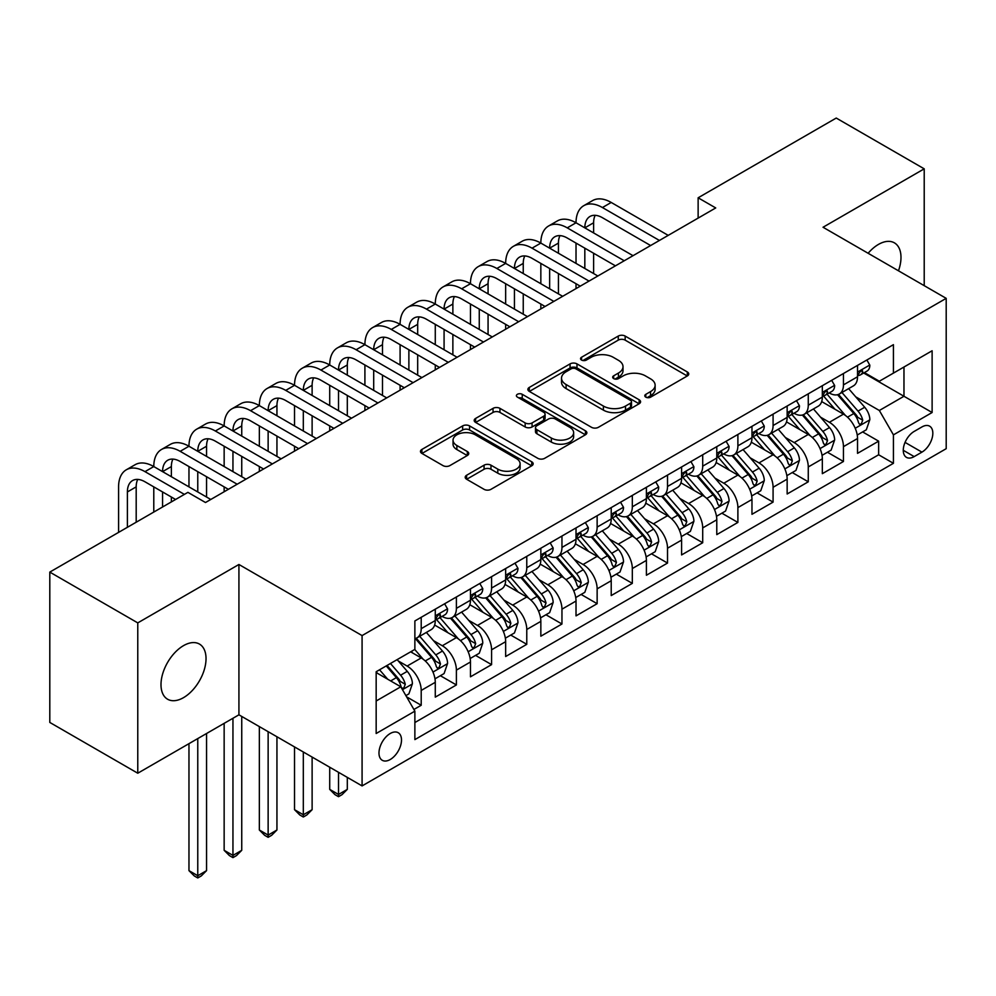 <?xml version="1.0" encoding="UTF-8"?>
<svg xmlns="http://www.w3.org/2000/svg" width="996" height="996" viewBox="0 0 996 996"><rect width="100%" height="100%" fill="white"/><g stroke="black" fill="none" stroke-linecap="round" stroke-linejoin="round"><path stroke-width="1.49" d="M645.794 397.143A3.424 1.98 0 0 0 650.637 397.143L687.327 375.953A4.88 2.826 0 0 0 688.759 373.961A4.88 2.826 0 0 0 687.327 371.969L625.164 336.075A4.88 2.826 0 0 0 618.255 336.075L581.552 357.253A3.424 1.98 0 0 0 580.556 358.66A3.424 1.98 0 0 0 581.552 360.054A3.424 1.98 0 0 0 586.395 360.054L591.138 357.303A15.625 9.026 0 0 1 613.25 357.303L618.429 360.303A15.625 9.026 0 0 1 623.01 366.677A15.625 9.026 0 0 1 618.429 373.064L613.673 375.803A3.424 1.98 0 0 0 612.677 377.198A3.424 1.98 0 0 0 613.673 378.592A3.424 1.98 0 0 0 618.516 378.592L623.259 375.853A15.625 9.026 0 0 1 645.371 375.853L650.55 378.841A15.625 9.026 0 0 1 655.131 385.228A15.625 9.026 0 0 1 650.55 391.602L645.794 394.354A3.424 1.98 0 0 0 644.798 395.748A3.424 1.98 0 0 0 645.794 397.143L645.794 394.354M183.513 697.648A31.847 18.389 120 0 0 204.317 669.586A31.847 18.389 120 0 0 199.437 644.063A31.847 18.389 120 0 0 183.513 645.645A31.847 18.389 120 0 0 162.709 673.707A31.847 18.389 120 0 0 167.589 699.229A31.847 18.389 120 0 0 183.513 697.648M898.479 270.8A31.847 18.389 120 0 0 894.383 242.837A31.847 18.389 120 0 0 878.46 244.418A31.847 18.389 120 0 0 868.126 253.27M390.233 759.512A15.924 9.188 120 0 0 400.641 745.481A15.924 9.188 120 0 0 398.201 732.72A15.924 9.188 120 0 0 390.233 733.504A15.924 9.188 120 0 0 379.837 747.535A15.924 9.188 120 0 0 382.277 760.297A15.924 9.188 120 0 0 390.233 759.512M466.626 475.254A4.88 2.826 0 0 0 465.194 477.258A4.88 2.826 0 0 0 466.626 479.25L484.068 489.322A4.88 2.826 0 0 0 490.978 489.322L531.74 465.792A4.88 2.826 0 0 0 533.159 463.787A4.88 2.826 0 0 0 531.74 461.795L469.564 425.902A4.88 2.826 0 0 0 462.654 425.902L421.906 449.433A4.88 2.826 0 0 0 420.474 451.425A4.88 2.826 0 0 0 421.906 453.429L442.971 465.593A4.88 2.826 0 0 0 449.881 465.593L467.323 455.521A4.88 2.826 0 0 0 468.755 453.529A4.88 2.826 0 0 0 467.323 451.524L456.865 445.498A13.06 7.545 0 0 1 453.043 440.157A13.06 7.545 0 0 1 461.111 433.198A13.06 7.545 0 0 1 475.353 434.829L516.277 458.459A13.06 7.545 0 0 1 520.099 463.787A13.06 7.545 0 0 1 512.044 470.759A13.06 7.545 0 0 1 497.801 469.128L490.978 465.182A4.88 2.826 0 0 0 484.068 465.182L466.626 475.254L466.626 479.25M238.928 564.483L137.772 622.886L49.8 572.102L49.8 722.436L137.772 773.22L238.928 714.817L362.083 785.919L362.083 635.585L238.928 564.483L238.928 714.817M924.213 285.653L924.213 168.834L823.045 227.25L946.2 298.352L362.083 635.585M924.213 168.834L836.242 118.051L698.134 197.793L698.134 218.099M49.8 572.102L187.908 492.36L205.5 502.519L715.726 207.94L698.134 197.793M591.487 427.296A4.88 2.826 0 0 0 598.397 427.296L639.146 403.766A4.88 2.826 0 0 0 640.577 401.774A4.88 2.826 0 0 0 639.146 399.782L576.983 363.889A4.88 2.826 0 0 0 570.073 363.889L529.312 387.419A4.88 2.826 0 0 0 527.88 389.411A4.88 2.826 0 0 0 529.312 391.403L591.487 427.296M518.767 397.877A3.424 1.98 0 0 1 522.24 398.363L522.24 394.304L585.436 430.795A4.88 2.826 0 0 1 586.868 432.787A4.88 2.826 0 0 1 585.436 434.779L544.688 458.309A4.88 2.826 0 0 1 537.778 458.309L475.602 422.416L475.602 418.432A4.88 2.826 0 0 0 474.183 420.424A4.88 2.826 0 0 0 475.602 422.416M475.602 418.432L493.045 408.36A4.88 2.826 0 0 1 499.955 408.36L525.166 422.914A4.88 2.826 0 0 0 532.076 422.914L543.654 416.228A4.88 2.826 0 0 0 545.086 414.236A4.88 2.826 0 0 0 543.654 412.244L517.397 397.093A3.424 1.98 0 0 1 516.401 395.698A3.424 1.98 0 0 1 518.505 393.868A3.424 1.98 0 0 1 522.24 394.304M413.9 709.476L421.208 705.268L406.605 696.839M398.288 660.958L407.127 666.063A19.908 11.491 60 0 1 421.208 690.44L435.277 682.31L435.277 697.138L456.392 684.949L440.381 675.711M433.484 640.64L442.311 645.744A19.908 11.491 60 0 1 456.392 670.121L470.461 661.991L470.461 676.819L491.576 664.631L475.565 655.393M468.668 620.321L477.507 625.426A19.908 11.491 60 0 1 491.576 649.803L505.657 641.673L505.657 656.513L526.772 644.325L510.761 635.075M503.852 600.015L512.691 605.107A19.908 11.491 60 0 1 526.772 629.484L540.84 621.367L540.84 636.195L561.956 624.006L545.945 614.756M539.048 579.697L547.875 584.801A19.908 11.491 60 0 1 561.956 609.179L576.024 601.049L576.024 615.877L597.139 603.688L581.129 594.45M574.231 559.379L583.071 564.483A19.908 11.491 60 0 1 597.139 588.86L611.22 580.73L611.22 595.558L632.323 583.37L616.312 574.132M609.415 539.06L618.255 544.165A19.908 11.491 60 0 1 632.323 568.542L646.404 560.412L646.404 575.252L667.519 563.064L651.509 553.813M644.611 518.754L653.438 523.846A19.908 11.491 60 0 1 667.519 548.223L681.588 540.106L681.588 554.934L702.703 542.745L686.692 533.495M679.795 498.436L688.622 503.54A19.908 11.491 60 0 1 702.703 527.917L716.784 519.788L716.784 534.615L737.887 522.427L721.876 513.189M714.979 478.117L723.818 483.222A19.908 11.491 60 0 1 737.887 507.599L751.968 499.469L751.968 514.297L773.083 502.109L757.072 492.871M750.162 457.799L759.002 462.903A19.908 11.491 60 0 1 773.083 487.281L787.151 479.151L787.151 493.991L808.266 481.803L792.256 472.552M785.358 437.493L794.186 442.585A19.908 11.491 60 0 1 808.266 466.962L822.335 458.845L822.335 473.673L843.45 461.484L843.45 446.656A19.908 11.491 -120 0 0 829.382 422.279L820.542 417.175M827.439 452.234L843.45 461.484M435.277 682.31A19.908 11.491 -120 0 0 421.208 657.933L410.651 651.832M470.461 661.991A19.908 11.491 -120 0 0 456.392 637.614L434.63 625.052M505.657 641.673A19.908 11.491 -120 0 0 491.576 617.296L469.813 604.734M540.84 621.367A19.908 11.491 -120 0 0 526.772 596.99L505.009 584.415M576.024 601.049A19.908 11.491 -120 0 0 561.956 576.672L540.193 564.11M611.22 580.73A19.908 11.491 -120 0 0 597.139 556.353L575.377 543.791M646.404 560.412A19.908 11.491 -120 0 0 632.323 536.035L610.573 523.473M681.588 540.106A19.908 11.491 -120 0 0 667.519 515.729L645.757 503.154M716.784 519.788A19.908 11.491 -120 0 0 702.703 495.41L680.94 482.848M751.968 499.469A19.908 11.491 -120 0 0 737.887 475.092L716.124 462.53M787.151 479.151A19.908 11.491 -120 0 0 773.083 454.774L751.32 442.212M822.335 458.845A19.908 11.491 -120 0 0 808.266 434.468L786.504 421.893M921.923 426.948L914.179 431.417A15.426 8.902 120 0 0 904.107 445.013A15.426 8.902 120 0 0 906.472 457.376A15.426 8.902 120 0 0 914.179 456.604L921.923 452.134A15.426 8.902 120 0 0 931.995 438.539A15.426 8.902 120 0 0 929.629 426.176A15.426 8.902 120 0 0 921.923 426.948M362.083 785.919L946.2 448.686L946.2 298.352M376.164 700.997L400.79 686.779L414.871 711.156L414.871 739.605L893.424 463.314L893.424 434.866L879.344 410.489L855.726 396.856M414.871 711.156L376.164 733.504L376.164 671.74L414.871 649.392L414.871 620.956L893.424 344.666L893.424 373.114L932.119 350.766L932.119 412.518L893.424 434.866M442.137 616.375L442.311 616.487A19.908 11.491 60 0 0 452.271 617.47L466.34 609.34A19.908 11.491 -120 0 0 470.461 600.239L470.461 588.86M477.321 596.069L477.507 596.168A19.908 11.491 60 0 0 487.455 597.152L501.536 589.034A19.908 11.491 -120 0 0 505.657 579.921L505.657 568.542M512.504 575.75L512.691 575.862A19.908 11.491 60 0 0 522.639 576.846L536.72 568.716A19.908 11.491 -120 0 0 540.84 559.603L540.84 548.223M547.688 555.432L547.875 555.544A19.908 11.491 60 0 0 557.835 556.527L571.903 548.398A19.908 11.491 -120 0 0 576.024 539.284L576.024 527.917M582.884 535.113L583.071 535.226A19.908 11.491 60 0 0 593.018 536.209L607.087 528.079A19.908 11.491 -120 0 0 611.22 518.978L611.22 507.599M618.068 514.808L618.255 514.907A19.908 11.491 60 0 0 628.202 515.891L642.283 507.773A19.908 11.491 -120 0 0 646.404 498.66L646.404 487.281M653.252 494.489L653.438 494.601A19.908 11.491 60 0 0 663.398 495.585L677.467 487.455A19.908 11.491 -120 0 0 681.588 478.341L681.588 466.962M688.448 474.171L688.622 474.283A19.908 11.491 60 0 0 698.582 475.266L712.65 467.136A19.908 11.491 -120 0 0 716.784 458.023L716.784 446.656M723.631 453.852L723.818 453.964A19.908 11.491 60 0 0 733.766 454.948L747.847 446.831A19.908 11.491 -120 0 0 751.968 437.717L751.968 426.338M758.815 433.546L759.002 433.646A19.908 11.491 60 0 0 768.949 434.63L783.03 426.512A19.908 11.491 -120 0 0 787.151 417.399L787.151 406.019M794.011 413.228L794.186 413.34A19.908 11.491 60 0 0 804.146 414.324L818.214 406.194A19.908 11.491 -120 0 0 822.335 397.08L822.335 385.701M414.871 722.536L878.646 454.774L878.646 441.166L857.531 453.354L857.531 438.526A19.908 11.491 -120 0 0 843.45 414.149L821.688 401.587M829.195 392.91L829.382 393.022A19.908 11.491 -120 0 0 839.329 394.005A19.908 11.491 -120 0 0 843.45 384.892L843.45 373.512M839.329 394.005L853.41 385.875A19.908 11.491 -120 0 0 857.531 376.762L857.531 365.395M421.208 617.296L421.208 628.675A19.908 11.491 60 0 1 417.075 637.789A19.908 11.491 60 0 1 414.871 638.598M417.075 637.789L431.156 629.659A19.908 11.491 -120 0 0 435.277 620.545L435.277 609.179M456.392 596.978L456.392 608.357A19.908 11.491 60 0 1 452.271 617.47M491.576 576.672L491.576 588.051A19.908 11.491 60 0 1 487.455 597.152M526.772 556.353L526.772 567.732A19.908 11.491 60 0 1 522.639 576.846M561.956 536.035L561.956 547.414A19.908 11.491 60 0 1 557.835 556.527M597.139 515.716L597.139 527.096A19.908 11.491 60 0 1 593.018 536.209M632.323 495.41L632.323 506.79A19.908 11.491 60 0 1 628.202 515.891M667.519 475.092L667.519 486.471A19.908 11.491 60 0 1 663.398 495.585M702.703 454.774L702.703 466.153A19.908 11.491 60 0 1 698.582 475.266M737.887 434.455L737.887 445.835A19.908 11.491 60 0 1 733.766 454.948M773.083 414.149L773.083 425.529A19.908 11.491 60 0 1 768.949 434.63M808.266 393.831L808.266 405.21A19.908 11.491 60 0 1 804.146 414.324M808.266 466.962L808.266 481.803M773.083 487.281L773.083 502.109M737.887 507.599L737.887 522.427M702.703 527.917L702.703 542.745M667.519 548.223L667.519 563.064M632.323 568.542L632.323 583.37M597.139 588.86L597.139 603.688M561.956 609.179L561.956 624.006M526.772 629.484L526.772 644.325M491.576 649.803L491.576 664.631M456.392 670.121L456.392 684.949M421.208 690.44L421.208 705.268M400.79 686.779L376.164 672.561M879.344 410.489L903.97 396.271L903.97 367.014L932.119 350.766M863.681 373.002L932.119 412.518M864.379 372.591L879.344 381.231L893.424 373.114M137.772 622.886L137.772 773.22M862.636 431.928L878.646 441.166M878.646 454.774L893.424 463.314M647.163 397.628L650.55 395.673A15.625 9.026 0 0 0 655.131 389.287L655.131 385.228M623.01 366.677L623.01 370.749A15.625 9.026 0 0 1 618.429 377.123L615.042 379.078M687.265 375.99L625.164 340.134A4.88 2.826 0 0 0 618.255 340.134L582.921 360.527M639.083 403.803L576.983 367.947A4.88 2.826 0 0 0 570.073 367.947L529.386 391.44M630.518 403.168A3.424 1.98 0 0 0 631.514 401.774A3.424 1.98 0 0 0 630.518 400.38L575.949 368.869A3.424 1.98 0 0 0 571.106 368.869L566.101 371.769A15.625 9.026 0 0 0 561.52 378.144A15.625 9.026 0 0 0 566.101 384.531L603.402 406.069A15.625 9.026 0 0 0 625.5 406.069L630.518 403.168L630.518 407.24A3.424 1.98 0 0 0 631.514 405.845L631.514 401.774M561.52 378.144L561.52 382.215A15.625 9.026 0 0 0 566.101 388.589L566.101 384.531M630.518 407.24L625.5 410.128A15.625 9.026 0 0 1 603.402 410.128L566.101 388.589M475.677 422.453L493.045 412.419L493.045 408.36M545.086 414.236L545.086 418.308A4.88 2.826 0 0 1 543.654 420.3L532.076 426.973A4.88 2.826 0 0 1 525.166 426.973L499.955 412.419A4.88 2.826 0 0 0 493.045 412.419M522.24 398.363L585.374 434.816M551.336 438.016A13.06 7.545 0 0 0 565.579 439.659A13.06 7.545 0 0 0 573.634 432.687A13.06 7.545 0 0 0 569.812 427.346L555.395 419.03A4.88 2.826 0 0 0 548.485 419.03L536.919 425.703A4.88 2.826 0 0 0 535.487 427.695A4.88 2.826 0 0 0 536.919 429.699L551.336 438.016L551.336 442.087A13.06 7.545 0 0 0 565.579 443.718A13.06 7.545 0 0 0 573.634 436.746L573.634 432.687M535.487 427.695L535.487 431.766A4.88 2.826 0 0 0 536.919 433.758L536.919 429.699M551.336 442.087L536.919 433.758M520.099 463.787L520.099 467.859A13.06 7.545 0 0 1 512.044 474.831A13.06 7.545 0 0 1 497.801 473.187L490.978 469.253A4.88 2.826 0 0 0 484.068 469.253L466.688 479.288M453.043 440.157L453.043 444.228A13.06 7.545 0 0 0 456.865 449.557L456.865 445.498M467.249 455.558L456.865 449.557M531.665 465.829L469.564 429.973A4.88 2.826 0 0 0 462.654 429.973L421.968 453.466M857.232 435.04L866.321 429.786L869.844 419.627A13.185 7.619 -120 0 0 864.702 407.252L848.629 388.639M845.405 415.432L827.029 394.155M834.947 409.244L824.29 396.894A31.598 18.239 -120 0 0 823.306 395.786M837.536 394.715L853.796 413.552A13.185 7.619 60 0 1 858.502 422.628L859.461 424.196L861.241 423.947L862.723 420.188A13.185 7.619 -120 0 0 858.017 411.111L841.944 392.499M838.495 394.416L855.962 414.647A6.723 3.884 60 0 1 857.656 417.274L862.723 420.188M866.856 360.004L869.844 365.183A13.185 7.619 60 0 1 867.118 371.022L860.432 374.882A13.185 7.619 -120 0 0 862.723 371.844L862.449 370.674M118.586 532.374L118.586 486.87A37.325 21.551 60 0 1 126.318 469.788L135.12 464.709A37.325 21.551 60 0 1 153.782 466.564A37.325 21.551 60 0 1 161.514 449.47L170.304 444.39A37.325 21.551 60 0 1 188.966 446.245A37.325 21.551 60 0 1 196.698 429.164L205.487 424.084A37.325 21.551 60 0 1 224.15 425.927A37.325 21.551 60 0 1 231.881 408.846L240.683 403.766A37.325 21.551 60 0 1 259.346 405.609A37.325 21.551 60 0 1 267.065 388.527L275.867 383.448A37.325 21.551 60 0 1 294.53 385.303A37.325 21.551 60 0 1 302.261 368.209L311.051 363.129A37.325 21.551 60 0 1 329.713 364.984A37.325 21.551 60 0 1 337.445 347.903L346.247 342.823A37.325 21.551 60 0 1 364.91 344.666A37.325 21.551 60 0 1 372.629 327.584L381.431 322.505A37.325 21.551 60 0 1 400.093 324.347A37.325 21.551 60 0 1 407.825 307.266L416.614 302.186A37.325 21.551 60 0 1 435.277 304.041A37.325 21.551 60 0 1 443.008 286.948L451.81 281.868A37.325 21.551 60 0 1 470.461 283.723A37.325 21.551 60 0 1 478.192 266.642L486.994 261.562A37.325 21.551 60 0 1 505.657 263.405A37.325 21.551 60 0 1 513.388 246.323L522.178 241.244A37.325 21.551 60 0 1 540.84 243.086A37.325 21.551 60 0 1 548.572 226.005L557.362 220.925A37.325 21.551 60 0 1 576.024 222.78A37.325 21.551 60 0 1 583.756 205.686L592.558 200.607A37.325 21.551 60 0 1 611.22 202.462L668.216 235.367M583.756 205.686A37.325 21.551 60 0 1 602.418 207.542L659.427 240.447M857.967 375.492L858.017 375.492A13.185 7.619 -120 0 0 860.432 374.882M861.017 370.861L862.723 371.844C861.889 369.852 860.482 370.674 858.502 374.284A13.185 7.619 60 0 1 857.531 376.152M650.625 245.526L602.418 217.701A24.875 14.367 -120 0 0 589.981 216.468A24.875 14.367 -120 0 0 584.826 227.86L593.616 222.78L593.616 232.94M595.185 215.323A24.875 14.367 -120 0 0 593.616 222.78M584.826 248.166L584.826 268.484M593.616 253.245L593.616 273.564M576.024 288.603L576.024 283.723M576.024 263.405L576.024 243.086M822.049 455.359L831.137 450.105L834.648 439.946A13.185 7.619 -120 0 0 829.519 427.57L813.446 408.945M810.221 435.75L791.845 414.473M799.763 429.55L789.093 417.212A31.598 18.239 -120 0 0 788.122 416.104M802.353 415.033L818.612 433.858A13.185 7.619 60 0 1 823.318 442.946L824.277 444.515L826.058 444.253L827.539 440.506A13.185 7.619 -120 0 0 822.833 431.43L806.76 412.805M803.311 414.722L820.779 434.953A6.723 3.884 60 0 1 822.472 437.58L827.539 440.506M786.852 475.665L795.953 470.423L799.464 460.264A13.185 7.619 -120 0 0 794.335 447.876L778.25 429.264M775.037 456.068L756.661 434.791M764.579 449.868L753.91 437.518A31.598 18.239 -120 0 0 752.939 436.422M767.157 435.352L783.429 454.176A13.185 7.619 60 0 1 788.122 463.265L789.081 464.821L790.861 464.572L792.343 460.824A13.185 7.619 -120 0 0 787.649 451.736L771.564 433.123M768.115 435.04L785.595 455.272A6.723 3.884 60 0 1 787.288 457.899L792.343 460.824M751.669 495.983L760.757 490.742L764.281 480.582A13.185 7.619 -120 0 0 759.139 468.195L743.066 449.582M739.841 476.374L721.465 455.11M729.383 470.187L718.726 457.836A31.598 18.239 -120 0 0 717.743 456.741M731.973 455.67L748.233 474.494A13.185 7.619 60 0 1 752.939 483.583L753.897 485.139L755.678 484.89L757.159 481.143A13.185 7.619 -120 0 0 752.453 472.054L736.38 453.441M732.932 455.359L750.399 475.59A6.723 3.884 60 0 1 752.092 478.217L757.159 481.143M716.485 516.302L725.574 511.048L729.097 500.888A13.185 7.619 -120 0 0 723.955 488.513L707.882 469.9M704.658 496.693L686.281 475.416M694.2 490.505L683.542 478.155A31.598 18.239 -120 0 0 682.559 477.047M696.789 475.976L713.049 494.813A13.185 7.619 60 0 1 717.755 503.889L718.714 505.458L720.494 505.209L721.976 501.449A13.185 7.619 -120 0 0 717.269 492.373L701.196 473.76M697.748 475.677L715.215 495.908A6.723 3.884 60 0 1 716.908 498.535L721.976 501.449M831.66 380.323L834.648 385.502A13.185 7.619 60 0 1 831.921 391.341L825.236 395.2A13.185 7.619 -120 0 0 827.539 392.163L827.253 390.992M548.572 226.005A37.325 21.551 60 0 1 567.234 227.86L576.024 222.78L633.033 255.686M567.234 227.86L624.231 260.765M822.783 395.81L822.833 395.81A13.185 7.619 -120 0 0 825.236 395.2M825.833 391.179L827.539 392.163C826.705 390.171 825.298 390.98 823.318 394.59A13.185 7.619 60 0 1 822.335 396.47M615.441 265.845L567.234 238.007A24.875 14.367 -120 0 0 554.797 236.787A24.875 14.367 -120 0 0 549.643 248.166L558.432 243.086L558.432 253.245M559.989 235.629A24.875 14.367 -120 0 0 558.432 243.086M549.643 268.484L549.643 288.803M558.432 273.564L558.432 293.882M540.84 308.909L540.84 304.041M540.84 283.723L540.84 263.405M796.476 400.641L799.464 405.82A13.185 7.619 60 0 1 796.738 411.647L790.052 415.506A13.185 7.619 -120 0 0 792.343 412.469L792.069 411.298M513.388 246.323A37.325 21.551 60 0 1 532.038 248.166L540.84 243.086L597.849 276.004M532.038 248.166L589.047 281.084M787.587 416.129L787.649 416.129A13.185 7.619 -120 0 0 790.052 415.506M790.65 411.485L792.343 412.469C791.521 410.489 790.114 411.298 788.122 414.909A13.185 7.619 60 0 1 787.151 416.789M580.245 286.163L532.038 258.325A24.875 14.367 -120 0 0 519.601 257.093A24.875 14.367 -120 0 0 514.446 268.484L523.249 263.405L523.249 273.564M524.805 255.947A24.875 14.367 -120 0 0 523.249 263.405M514.446 288.803L514.446 309.121M523.249 293.882L523.249 314.201M505.657 329.228L505.657 324.347M505.657 304.041L505.657 283.723M761.293 420.947L764.281 426.126A13.185 7.619 60 0 1 761.554 431.965L754.868 435.825A13.185 7.619 -120 0 0 757.159 432.787L756.885 431.617M478.192 266.642A37.325 21.551 60 0 1 496.855 268.484L505.657 263.405L562.653 296.322M496.855 268.484L553.863 301.402M752.403 436.447L752.453 436.447A13.185 7.619 -120 0 0 754.868 435.825M755.454 431.803L757.159 432.787C756.325 430.807 754.918 431.617 752.939 435.227A13.185 7.619 60 0 1 751.968 437.107M545.061 306.469L496.855 278.643A24.875 14.367 -120 0 0 484.417 277.411A24.875 14.367 -120 0 0 479.263 288.803L488.065 283.723L488.065 293.882M489.621 276.266A24.875 14.367 -120 0 0 488.065 283.723M479.263 309.121L479.263 329.427M488.065 314.201L488.065 334.507M470.461 349.546L470.461 344.666M470.461 324.347L470.461 304.041M726.096 441.265L729.097 446.445A13.185 7.619 60 0 1 726.358 452.284L719.672 456.143A13.185 7.619 -120 0 0 721.976 453.105L721.689 451.935M443.008 286.948A37.325 21.551 60 0 1 461.671 288.803L470.461 283.723L527.469 316.628M461.671 288.803L518.667 321.708M717.22 456.753L717.269 456.753A13.185 7.619 -120 0 0 719.672 456.143M720.27 452.122L721.976 453.105C721.141 451.113 719.735 451.935 717.755 455.546A13.185 7.619 60 0 1 716.784 457.413M509.877 326.788L461.671 298.962A24.875 14.367 -120 0 0 449.233 297.729A24.875 14.367 -120 0 0 444.079 309.121L452.869 304.041L452.869 314.201M454.425 296.584A24.875 14.367 -120 0 0 452.869 304.041M444.079 329.427L444.079 349.745M452.869 334.507L452.869 354.825M435.277 369.865L435.277 364.984M435.277 344.666L435.277 324.347M681.289 536.62L690.39 531.366L693.901 521.207A13.185 7.619 -120 0 0 688.771 508.832L672.698 490.206M669.474 517.011L651.098 495.734M659.016 510.811L648.346 498.473A31.598 18.239 -120 0 0 647.375 497.365M661.605 496.294L677.865 515.119A13.185 7.619 60 0 1 682.559 524.207L683.517 525.776L685.298 525.515L686.779 521.767A13.185 7.619 -120 0 0 682.086 512.691L666.013 494.066M662.552 495.983L680.031 516.214A6.723 3.884 60 0 1 681.725 518.841L686.779 521.767M690.913 461.584L693.901 466.763A13.185 7.619 60 0 1 691.174 472.602L684.489 476.462A13.185 7.619 -120 0 0 686.779 473.424L686.505 472.253M407.825 307.266A37.325 21.551 60 0 1 426.487 309.121L435.277 304.041L492.285 336.947M426.487 309.121L483.483 342.026M682.036 477.072L682.086 477.072A13.185 7.619 -120 0 0 684.489 476.462M685.086 472.44L686.779 473.424C685.958 471.432 684.551 472.241 682.559 475.851A13.185 7.619 60 0 1 681.588 477.731M474.694 347.106L426.487 319.268A24.875 14.367 -120 0 0 414.037 318.048A24.875 14.367 -120 0 0 408.883 329.427L417.685 324.347L417.685 334.507M419.241 316.89A24.875 14.367 -120 0 0 417.685 324.347M408.883 349.745L408.883 370.064M417.685 354.825L417.685 375.143M400.093 390.171L400.093 385.303M400.093 364.984L400.093 344.666M646.105 556.926L655.194 551.684L658.717 541.525A13.185 7.619 -120 0 0 653.588 529.137L637.502 510.525M634.278 537.33L615.914 516.053M623.832 531.129L613.163 518.779A31.598 18.239 -120 0 0 612.179 517.683M626.409 516.613L642.669 535.437A13.185 7.619 60 0 1 647.375 544.526L648.334 546.082L650.114 545.833L651.596 542.085A13.185 7.619 -120 0 0 646.902 532.997L630.817 514.384M627.368 516.302L644.848 536.533A6.723 3.884 60 0 1 646.529 539.16L651.596 542.085M655.729 481.902L658.717 487.081A13.185 7.619 60 0 1 655.99 492.908L649.305 496.767A13.185 7.619 -120 0 0 651.596 493.73L651.322 492.559M372.629 327.584A37.325 21.551 60 0 1 391.291 329.427L400.093 324.347L457.089 357.265M391.291 329.427L448.3 362.345M646.84 497.39L646.902 497.39A13.185 7.619 -120 0 0 649.305 496.767M649.89 492.746L651.596 493.73C650.774 491.75 649.367 492.559 647.375 496.17A13.185 7.619 60 0 1 646.404 498.05M439.497 367.424L391.291 339.586A24.875 14.367 -120 0 0 378.854 338.354A24.875 14.367 -120 0 0 373.699 349.745L382.501 344.666L382.501 354.825M384.058 337.208A24.875 14.367 -120 0 0 382.501 344.666M373.699 370.064L373.699 390.382M382.501 375.143L382.501 395.462M364.91 410.489L364.91 405.609M364.91 385.303L364.91 364.984M610.922 577.244L620.01 572.003L623.533 561.844A13.185 7.619 -120 0 0 618.392 549.456L602.319 530.843M599.094 557.635L580.718 536.371M588.636 551.448L577.979 539.097A31.598 18.239 -120 0 0 576.995 538.002M591.226 536.931L607.485 555.756A13.185 7.619 60 0 1 612.191 564.844L613.15 566.4L614.93 566.151L616.412 562.404A13.185 7.619 -120 0 0 611.706 553.315L595.633 534.703M592.184 536.62L609.652 556.851A6.723 3.884 60 0 1 611.345 559.478L616.412 562.404M620.545 502.208L623.533 507.387A13.185 7.619 60 0 1 620.794 513.226L614.109 517.086A13.185 7.619 -120 0 0 616.412 514.048L616.138 512.878M337.445 347.903A37.325 21.551 60 0 1 356.107 349.745L364.91 344.666L421.906 377.584M356.107 349.745L413.116 382.663M611.656 517.708L611.706 517.708A13.185 7.619 -120 0 0 614.109 517.086M614.706 513.065L616.412 514.048C615.578 512.069 614.171 512.878 612.191 516.488A13.185 7.619 60 0 1 611.22 518.368M404.314 387.73L356.107 359.905A24.875 14.367 -120 0 0 343.67 358.672A24.875 14.367 -120 0 0 338.515 370.064L347.305 364.984L347.305 375.143M348.874 357.527A24.875 14.367 -120 0 0 347.305 364.984M338.515 390.382L338.515 410.688M347.305 395.462L347.305 415.768M329.713 430.807L329.713 425.927M329.713 405.609L329.713 385.303M575.738 597.563L584.826 592.309L588.337 582.15A13.185 7.619 -120 0 0 583.208 569.774L567.135 551.162M563.91 577.954L545.534 556.677M553.452 571.766L542.783 559.416A31.598 18.239 -120 0 0 541.812 558.308M556.042 557.237L572.302 576.074A13.185 7.619 60 0 1 576.995 585.15L577.954 586.719L579.747 586.47L581.228 582.71A13.185 7.619 -120 0 0 576.522 573.634L560.449 555.021M556.988 556.938L574.468 577.17A6.723 3.884 60 0 1 576.161 579.797L581.228 582.71M585.349 522.527L588.337 527.706A13.185 7.619 60 0 1 585.611 533.545L578.925 537.404A13.185 7.619 -120 0 0 581.228 534.366L580.942 533.196M302.261 368.209A37.325 21.551 60 0 1 320.924 370.064L329.713 364.984L386.722 397.89M320.924 370.064L377.92 402.969M576.472 538.014L576.522 538.014A13.185 7.619 -120 0 0 578.925 537.404M579.523 533.383L581.228 534.366C580.394 532.374 578.987 533.196 576.995 536.807A13.185 7.619 60 0 1 576.024 538.674M369.13 408.049L320.924 380.223A24.875 14.367 -120 0 0 308.474 378.99A24.875 14.367 -120 0 0 303.319 390.382L312.122 385.303L312.122 395.462M313.678 377.845A24.875 14.367 -120 0 0 312.122 385.303M303.319 410.688L303.319 431.007M312.122 415.768L312.122 436.086M294.53 451.126L294.53 446.245M294.53 425.927L294.53 405.609M540.542 617.881L549.643 612.627L553.154 602.468A13.185 7.619 -120 0 0 548.024 590.093L531.939 571.467M528.727 598.272L510.35 576.995M518.269 592.072L507.599 579.734A31.598 18.239 -120 0 0 506.615 578.626M520.846 577.556L537.105 596.38A13.185 7.619 60 0 1 541.812 605.468L542.77 607.037L544.551 606.776L546.032 603.028A13.185 7.619 -120 0 0 541.338 593.952L525.253 575.327M521.804 577.244L539.284 597.476A6.723 3.884 60 0 1 540.977 600.102L546.032 603.028M338.515 772.311L338.515 794.459L347.305 789.38L347.305 777.39M347.305 789.38L342.026 794.659L338.515 796.688L334.992 794.659L329.713 789.38L329.713 767.231M329.713 789.38L338.515 794.459L338.515 796.688M550.166 542.845L553.154 548.024A13.185 7.619 60 0 1 550.427 553.863L543.741 557.723A13.185 7.619 -120 0 0 546.032 554.685L545.758 553.515M267.065 388.527A37.325 21.551 60 0 1 285.728 390.382L294.53 385.303L351.526 418.208M285.728 390.382L342.736 423.288M541.276 558.333L541.338 558.333A13.185 7.619 -120 0 0 543.741 557.723M544.339 553.701L546.032 554.685C545.21 552.693 543.804 553.502 541.812 557.113A13.185 7.619 60 0 1 540.84 558.993M333.934 428.367L285.728 400.529A24.875 14.367 -120 0 0 273.29 399.309A24.875 14.367 -120 0 0 268.136 410.688L276.938 405.609L276.938 415.768M278.494 398.151A24.875 14.367 -120 0 0 276.938 405.609M268.136 431.007L268.136 451.325M276.938 436.086L276.938 456.405M259.346 471.432L259.346 466.564M259.346 446.245L259.346 425.927M505.358 638.187L514.446 632.946L517.97 622.786A13.185 7.619 -120 0 0 512.828 610.399L496.755 591.786M493.53 618.591L475.154 597.314M483.072 612.391L472.415 600.04A31.598 18.239 -120 0 0 471.432 598.945M485.662 597.874L501.922 616.698A13.185 7.619 60 0 1 506.628 625.787L507.587 627.343L509.367 627.094L510.848 623.347A13.185 7.619 -120 0 0 506.142 614.258L490.069 595.645M486.621 597.563L504.088 617.794A6.723 3.884 60 0 1 505.781 620.421L510.848 623.347M303.319 751.992L303.319 814.765L312.122 809.686L312.122 757.072M312.122 809.686L306.843 814.977L303.319 817.006L299.808 814.977L294.53 809.686L294.53 746.913M294.53 809.686L303.319 814.765L303.319 817.006M514.982 563.163L517.97 568.343A13.185 7.619 60 0 1 515.243 574.169L508.558 578.029A13.185 7.619 -120 0 0 510.848 574.991L510.575 573.821M231.881 408.846A37.325 21.551 60 0 1 250.544 410.688L259.346 405.609L316.342 438.526M250.544 410.688L307.552 443.606M506.093 578.651L506.142 578.651A13.185 7.619 -120 0 0 508.558 578.029M509.143 574.007L510.848 574.991C510.014 573.011 508.607 573.821 506.628 577.431A13.185 7.619 60 0 1 505.657 579.311M298.75 448.686L250.544 420.847A24.875 14.367 -120 0 0 238.106 419.615A24.875 14.367 -120 0 0 232.952 431.007L241.742 425.927L241.742 436.086M243.31 418.469A24.875 14.367 -120 0 0 241.742 425.927M232.952 451.325L232.952 471.643M241.742 456.405L241.742 476.723M224.15 491.75L224.15 486.87M224.15 466.564L224.15 446.245M470.174 658.505L479.263 653.264L482.774 643.105A13.185 7.619 -120 0 0 477.644 630.717L461.571 612.104M458.347 638.897L439.971 617.632M447.889 632.709L437.219 620.359A31.598 18.239 -120 0 0 436.248 619.263M450.478 618.192L466.738 637.017A13.185 7.619 60 0 1 471.444 646.105L472.403 647.661L474.183 647.412L475.665 643.665A13.185 7.619 -120 0 0 470.959 634.577L454.886 615.964M451.437 617.881L468.904 638.112A6.723 3.884 60 0 1 470.598 640.739L475.665 643.665M268.136 731.674L268.136 835.084L276.938 830.004L276.938 736.754M276.938 830.004L271.659 835.283L268.136 837.325L264.625 835.283L259.346 830.004L259.346 726.594M259.346 830.004L268.136 835.084L268.136 837.325M479.786 583.469L482.774 588.648A13.185 7.619 60 0 1 480.047 594.488L473.361 598.347A13.185 7.619 -120 0 0 475.665 595.309L475.378 594.139M196.698 429.164A37.325 21.551 60 0 1 215.36 431.007L224.15 425.927L281.158 458.845M215.36 431.007L272.356 463.924M470.909 598.97L470.959 598.97A13.185 7.619 -120 0 0 473.361 598.347M473.959 594.326L475.665 595.309C474.831 593.33 473.424 594.139 471.444 597.749A13.185 7.619 60 0 1 470.461 599.629M263.567 468.992L215.36 441.166A24.875 14.367 -120 0 0 202.923 439.933A24.875 14.367 -120 0 0 197.768 451.325L206.558 446.245L206.558 456.405M208.114 438.788A24.875 14.367 -120 0 0 206.558 446.245M197.768 471.643L197.768 491.949M206.558 476.723L206.558 497.029M188.966 486.87L188.966 466.564M434.978 678.824L444.079 673.57L447.59 663.411A13.185 7.619 -120 0 0 442.461 651.035L426.375 632.423M423.163 659.215L414.747 649.467M412.705 653.027L411.336 651.434M415.282 638.498L431.554 657.335A13.185 7.619 60 0 1 436.248 666.411L437.207 667.98L438.987 667.731L440.469 663.971A13.185 7.619 -120 0 0 435.775 654.895L419.69 636.282M416.241 638.199L433.721 658.431A6.723 3.884 60 0 1 435.414 661.058L440.469 663.971M232.952 718.265L232.952 855.402L241.742 850.323L241.742 716.435M241.742 850.323L236.475 855.601L232.952 857.631L229.429 855.601L224.15 850.323L224.15 723.345M224.15 850.323L232.952 855.402L232.952 857.631M444.602 603.788L447.59 608.967A13.185 7.619 60 0 1 444.863 614.806L438.178 618.665A13.185 7.619 -120 0 0 440.469 615.628L440.195 614.457M161.514 449.47A37.325 21.551 60 0 1 180.164 451.325L188.966 446.245L245.975 479.151M180.164 451.325L237.173 484.23M435.713 619.275L435.775 619.275A13.185 7.619 -120 0 0 438.178 618.665M438.775 614.644L440.469 615.628C439.647 613.636 438.24 614.457 436.248 618.068A13.185 7.619 60 0 1 435.277 619.935M228.37 489.31L180.164 461.484A24.875 14.367 -120 0 0 167.726 460.252A24.875 14.367 -120 0 0 162.572 471.643L171.374 466.564L171.374 476.723M172.931 459.106A24.875 14.367 -120 0 0 171.374 466.564M162.572 491.949L162.572 506.989M171.374 497.029L171.374 501.909M153.782 512.069L153.782 486.87M405.895 695.619L408.883 693.888L412.406 683.729A13.185 7.619 -120 0 0 407.264 671.354L397.143 659.626M387.705 679.222L379.551 669.785M377.509 673.333L376.164 671.777M386.236 665.926L396.358 677.641A13.185 7.619 60 0 1 401.064 686.73L402.023 688.298L403.803 688.037L405.285 684.289A13.185 7.619 -120 0 0 400.579 675.213L390.457 663.485M387.058 665.453L398.525 678.737A6.723 3.884 60 0 1 400.218 681.364L405.285 684.289M197.768 738.584L197.768 875.721L206.558 870.641L206.558 733.504M206.558 870.641L201.279 875.92L197.768 877.949L194.245 875.92L188.966 870.641L188.966 743.663M188.966 870.641L197.768 875.721L197.768 877.949M126.318 469.788A37.325 21.551 60 0 1 144.98 471.643L153.782 466.564L210.779 499.469M144.98 471.643L184.397 494.39M175.595 499.469L144.98 481.79A24.875 14.367 -120 0 0 132.543 480.57A24.875 14.367 -120 0 0 127.388 491.949L127.388 527.307M137.747 479.412A24.875 14.367 -120 0 0 136.191 486.87L136.191 522.228M407.127 666.063L421.208 657.933M442.311 645.744L456.392 637.614M477.507 625.426L491.576 617.296M512.691 605.107L526.772 596.99M547.875 584.801L561.956 576.672M583.071 564.483L597.139 556.353M618.255 544.165L632.323 536.035M653.438 523.846L667.519 515.729M688.622 503.54L702.703 495.41M723.818 483.222L737.887 475.092M759.002 462.903L773.083 454.774M794.186 442.585L808.266 434.468M829.382 422.279L843.45 414.149M843.45 384.892L857.531 376.762M421.208 628.675L435.277 620.545M456.392 608.357L470.461 600.239M491.576 588.051L505.657 579.921M526.772 567.732L540.84 559.603M561.956 547.414L576.024 539.284M597.139 527.096L611.22 518.978M632.323 506.79L646.404 498.66M667.519 486.471L681.588 478.341M702.703 466.153L716.784 458.023M737.887 445.835L751.968 437.717M773.083 425.529L787.151 417.399M808.266 405.21L822.335 397.08M843.45 446.656L857.531 438.526M905.053 442.398L921.923 452.134M903.272 450.304L914.179 456.604M650.55 395.673L650.55 391.602M613.673 378.592L613.673 375.803M618.429 377.123L618.429 373.064M581.552 360.054L581.552 357.253M618.255 340.134L618.255 336.075M625.164 340.134L625.164 336.075M687.327 375.953L687.327 371.969M529.312 391.403L529.312 387.419M570.073 367.947L570.073 363.889M576.983 367.947L576.983 363.889M639.146 403.766L639.146 399.782M603.402 410.128L603.402 406.069M625.5 410.128L625.5 406.069M499.955 412.419L499.955 408.36M525.166 426.973L525.166 422.914M532.076 426.973L532.076 422.914M543.654 420.3L543.654 416.228M585.436 434.779L585.436 430.795M484.068 469.253L484.068 465.182M490.978 469.253L490.978 465.182M497.801 473.187L497.801 469.128M467.323 455.521L467.323 451.524M421.906 453.429L421.906 449.433M462.654 429.973L462.654 425.902M469.564 429.973L469.564 425.902M531.74 465.792L531.74 461.795M855.215 428.28L869.757 419.889M858.017 411.111L864.702 407.252M847.509 417.175L853.796 413.552M869.757 365.034L857.531 372.093M611.22 202.462L602.418 207.542M820.032 448.598L834.573 440.207M822.833 431.43L829.519 427.57M812.325 437.493L818.612 433.858M784.848 468.904L799.377 460.513M787.649 451.736L794.335 447.876M777.129 457.811L783.429 454.176M749.664 489.223L764.193 480.831M752.453 472.054L759.139 468.195M741.945 478.13L748.233 474.494M714.468 509.541L729.01 501.15M717.269 492.373L723.955 488.513M706.762 498.436L713.049 494.813M834.573 385.352L822.335 392.412M799.377 405.671L787.151 412.73M764.193 425.977L751.968 433.036M729.01 446.295L716.784 453.354M679.284 529.86L693.814 521.468M682.086 512.691L688.771 508.832M671.578 518.754L677.865 515.119M693.814 466.614L681.588 473.673M644.101 550.166L658.63 541.774M646.902 532.997L653.588 529.137M636.382 539.073L642.669 535.437M658.63 486.932L646.404 493.991M608.905 570.484L623.446 562.093M611.706 553.315L618.392 549.456M601.198 559.391L607.485 555.756M623.446 507.238L611.22 514.297M573.721 590.802L588.25 582.411M576.522 573.634L583.208 569.774M566.014 579.697L572.302 576.074M588.25 527.556L576.024 534.615M538.537 611.121L553.066 602.729M541.338 593.952L548.024 590.093M530.818 600.015L537.105 596.38M553.066 547.875L540.84 554.934M503.341 631.427L517.883 623.035M506.142 614.258L512.828 610.399M495.635 620.334L501.922 616.698M517.883 568.193L505.657 575.252M468.157 651.745L482.699 643.354M470.959 634.577L477.644 630.717M460.451 640.652L466.738 637.017M482.699 588.499L470.461 595.558M432.974 672.063L447.503 663.672M435.775 654.895L442.461 651.035M425.255 660.958L431.554 657.335M447.503 608.817L435.277 615.877M402.471 689.668L412.319 683.991M400.579 675.213L407.264 671.354M390.669 680.928L396.358 677.641M136.191 486.87L127.388 491.949"/></g></svg>
